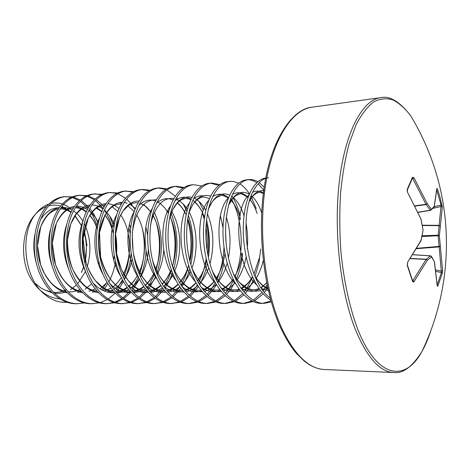 <?xml version="1.0" encoding="UTF-8"?>
<svg xmlns="http://www.w3.org/2000/svg" width="470" height="470" viewBox="0 0 470 470"><rect width="100%" height="100%" fill="white"/><g stroke="black" fill="none" stroke-linecap="round" stroke-linejoin="round"><path stroke-width="0.7" d="M434.445 261.772L431.495 256.937L427.336 260.304L414.052 281.618L413.341 282.129L412.666 281.571L407.231 265.356L407.602 262.295L420.997 240.382L423.094 230.188L420.956 219.055L407.578 192.4L407.208 189.434L412.507 177.249L412.554 177.966M407.231 265.356L407.343 264.904M431.014 330.152C428.376 338.382 425.315 345.573 421.819 351.719L421.819 351.719C405.305 382.298 377.052 378.82 357.564 328.794C349.586 307.38 343.729 280.508 340.885 251.344C339.557 231.687 339.446 212.381 340.556 193.423C342.354 175.116 345.209 158.543 349.116 143.703L356.101 124.797C361.459 114.492 367.258 106.89 373.497 101.996C379.86 98.671 386.24 97.93 392.644 99.769C398.954 102.971 404.958 108.282 410.663 115.708L410.663 115.708C399.653 101.532 389.642 95.516 380.63 97.654L311.892 107.219C291.888 109.751 272.436 139.59 265.315 186.731C258.177 233.784 265.239 292.164 281.865 328.401C294.678 355.062 308.825 368.756 324.294 369.485C319.571 369.344 314.571 367.734 309.289 364.667L304.678 361.454L296.494 353.516C290.86 346.813 285.572 338.206 280.613 327.702C263.294 290.196 256.538 228.109 265.297 180.562C274.01 132.235 295.783 108.306 311.892 107.219M412.507 177.249L413.929 177.695L412.166 178.941M436.865 188.834L436.836 188.488L437.417 188.969L439.879 196.695L442.329 207.141L439.362 235.676L442.628 270.638L442.288 273.411L437.817 286.189L437.229 286.024L434.321 261.496M270.791 300.171C260.392 293.538 252.537 280.561 247.232 261.232C242.996 244.018 242.144 227.38 244.676 211.312C246.145 202.635 248.46 195.461 251.614 189.792C255.833 182.466 260.656 178.535 266.102 178.001M270.197 297.974C246.65 281.636 238.243 214.802 254.141 189.575C258.341 182.243 263.147 178.306 268.57 177.772M84.353 302.974L76.028 303.749C60.242 303.896 44.174 289.244 37.553 267.595C30.885 245.969 34.792 220.589 45.849 207.282C51.23 200.901 57.311 197.376 64.09 196.713L72.38 196.901M77.856 303.749C62.087 303.89 46.025 289.22 39.404 267.53C32.736 245.875 36.631 220.448 47.676 207.129C53.051 200.737 59.12 197.212 65.888 196.548M99.352 302.88L90.816 303.72C75.141 303.867 59.15 289.026 52.523 267.095C45.854 245.187 49.679 219.478 60.606 206.03C65.923 199.58 71.939 196.025 78.643 195.367L87.144 195.614M123.404 281.689L118.176 289.849L116.237 292.158M115.221 293.257L108.171 299.061M107.178 299.66L100.316 302.621M92.69 303.714C77.027 303.861 61.047 289.003 54.42 267.031C47.752 245.087 51.565 219.337 62.475 205.872C67.792 199.409 73.796 195.849 80.487 195.197M130.049 291.194L122.823 297.98M121.8 298.685L114.762 302.198M113.769 302.515L106.937 303.667M114.727 302.78L105.973 303.69C90.416 303.837 74.513 288.809 67.886 266.578C61.218 244.382 64.954 218.339 75.74 204.744C80.993 198.222 86.932 194.633 93.559 193.987L102.284 194.31M139.379 279.286L132.047 291.053M131.007 292.264L123.775 298.626M122.752 299.284L115.714 302.498M107.9 303.685C92.355 303.832 76.463 288.78 69.836 266.514C63.168 244.277 66.887 218.192 77.662 204.579C82.902 198.046 88.836 194.457 95.451 193.81M146.217 289.955L138.803 297.434M137.757 298.209L130.531 302.034M129.514 302.386L122.506 303.638M130.496 302.674L121.519 303.655C106.091 303.808 90.287 288.58 83.66 266.049C76.992 243.554 80.634 217.169 91.268 203.422C96.45 196.83 102.313 193.211 108.858 192.565L117.811 192.976M155.752 276.436L148.267 289.79M147.198 291.136L139.778 298.144M138.732 298.861L131.512 302.369M123.492 303.649C108.082 303.802 92.29 288.551 85.663 265.985C78.995 243.448 82.62 217.023 93.236 203.257C98.412 196.654 104.264 193.029 110.797 192.389M162.802 288.533L155.2 296.823M154.125 297.675L146.71 301.863M145.665 302.239L138.474 303.602M146.669 302.557L137.463 303.62C122.177 303.773 106.484 288.345 99.857 265.509C93.195 242.702 96.732 215.971 107.207 202.065C112.306 195.397 118.088 191.748 124.538 191.114L133.738 191.625M163.807 289.849L156.204 297.598M155.129 298.391L147.715 302.222M139.484 303.62C124.221 303.773 108.541 288.316 101.914 265.438C95.251 242.596 98.776 215.818 109.228 201.894C114.322 195.22 120.085 191.56 126.53 190.932M179.828 286.9L172.032 296.135M170.927 297.069L163.313 301.67M162.244 302.081L154.859 303.561M163.272 302.427L153.819 303.591C138.691 303.743 123.117 288.104 116.501 264.951C109.839 241.833 113.27 214.737 123.569 200.678C128.586 193.934 134.273 190.25 140.63 189.621L142.674 189.434L150.083 190.25M180.862 288.368L173.06 296.987M171.955 297.857L164.347 302.063M155.899 303.585C140.788 303.738 125.231 288.075 118.616 264.88C111.954 241.721 115.367 214.579 125.649 200.502C130.654 193.746 136.329 190.056 142.674 189.434M197.3 284.996L194.856 288.833L189.31 295.348M188.176 296.388L180.357 301.452M179.258 301.904L171.679 303.526M180.316 302.281L170.61 303.555C155.652 303.714 140.213 287.857 133.603 264.381C126.953 240.934 130.266 213.468 140.377 199.245C145.306 192.424 150.893 188.711 157.145 188.094L159.242 187.9L166.856 188.858M198.369 286.653L190.368 296.294M189.234 297.257L181.42 301.881M172.743 303.549C157.803 303.708 142.381 287.828 135.777 264.31C129.127 240.822 132.423 213.309 142.51 199.069C147.427 192.236 153.003 188.511 159.242 187.9M215.248 282.758L211.776 288.609L207.059 294.449M205.895 295.607L197.864 301.211M196.736 301.711L188.946 303.491M197.823 302.122L190.039 303.514L187.853 303.514C173.072 303.679 157.785 287.605 151.187 263.793C144.548 240.011 147.733 212.164 157.644 197.782C162.473 190.879 167.96 187.125 174.1 186.525L176.25 186.326L184.081 187.448M216.353 284.644L213.921 288.58L208.145 295.501M206.982 296.57L198.951 301.681M190.039 303.514C175.287 303.673 160.012 287.575 153.42 263.717C146.781 239.894 149.954 211.999 159.835 197.594C164.653 190.685 170.122 186.925 176.25 186.326M233.684 280.096L229.137 288.38L225.289 293.415M224.096 294.708L215.847 300.935M214.684 301.487L206.683 303.45M215.8 301.946L207.805 303.473L205.56 303.479C190.979 303.644 175.851 287.346 169.27 263.188C162.649 239.066 165.704 210.824 175.392 196.272C180.116 189.292 185.486 185.503 191.507 184.91L193.716 184.704L201.783 186.026M234.824 282.276L231.34 288.351L226.405 294.59M225.212 295.783L216.964 301.458M207.805 303.473C193.252 303.638 178.148 287.311 171.568 263.112C164.947 238.942 167.984 210.654 177.648 196.078C182.354 189.087 187.712 185.297 193.716 184.704M252.619 276.877L246.962 288.145L244.03 292.217M242.808 293.674L234.324 300.63M233.132 301.241L224.907 303.409M234.283 301.746L226.064 303.438L223.755 303.444C209.391 303.608 194.439 287.076 187.877 262.566C181.273 238.09 184.187 209.444 193.646 194.721C198.252 187.653 203.498 183.835 209.391 183.253L211.665 183.042L219.972 184.598M253.8 279.427L249.218 288.11L245.181 293.533M243.954 294.872L235.476 301.205M226.064 303.438C211.729 303.602 196.801 287.047 190.238 262.489C183.641 237.961 186.531 209.268 195.961 194.521C200.555 187.448 205.79 183.623 211.665 183.042M267.083 284.75L263.3 290.812M262.037 292.463L253.324 300.277M252.096 300.959L243.642 303.367M253.277 301.517L244.829 303.397L242.455 303.403C228.326 303.573 213.568 286.806 207.029 261.925C200.449 237.086 203.21 208.028 212.417 193.123C216.899 185.973 222.022 182.119 227.774 181.549L233.185 181.391L238.666 183.171M267.706 287.669L264.481 292.299M263.224 293.815L254.505 300.923M244.829 303.397C230.729 303.567 215.994 286.771 209.461 261.843C202.887 236.956 205.625 207.846 214.796 192.917C219.267 185.762 224.372 181.902 230.106 181.332M271.014 300.959L262.906 303.32M271.29 301.946L264.128 303.356L261.684 303.362C245.886 304.055 229.213 281.078 224.554 250.786C223.062 241.416 222.627 232.215 223.25 223.18C224.284 210.049 227.11 199.48 231.734 191.478C236.087 184.246 241.063 180.351 246.668 179.799L249.065 179.575C252.055 179.323 255.004 180.045 257.901 181.749M264.128 303.356C250.281 303.532 235.764 286.483 229.254 261.179C222.709 235.917 225.283 206.377 234.183 191.272C238.525 184.029 243.484 180.128 249.065 179.575M64.989 196.648L71.511 197.265M72.474 197.523L79.448 200.69M80.476 201.377L87.99 208.427M89.112 209.861L93.518 216.934L96.979 225.065M73.338 197.112L80.27 199.956M81.298 200.584L88.765 207.106M89.876 208.427L94.253 214.902L97.795 222.386M100.363 267.166L100.057 268.335M79.571 195.303L86.263 196.013M87.25 196.296L94.423 199.815M95.486 200.578L103.253 208.521M104.416 210.166C107.824 215.248 110.456 221.123 112.301 227.786M106.907 282.217L101.731 290.066M88.131 195.855L95.263 199.01M96.321 199.709L101.473 204.109M102.742 205.49L104.035 207.035M109.739 216.1L113.858 226.828M115.303 232.785C116.754 240.17 117.136 247.714 116.448 255.416M115.626 261.655C114.333 269.046 112.066 275.808 108.829 281.953M107.824 283.757L103.541 290.043M94.511 193.916L101.379 194.733M118.416 208.104L118.916 208.839M128.798 236.868C130.572 251.333 128.798 264.957 123.469 277.735M122.453 279.95L116.325 289.873M128.839 227.404L130.143 233.52M131.13 252.889C130.466 262.571 128.234 271.49 124.427 279.638M109.827 192.5L116.883 193.44M117.929 193.793L125.543 198.181M126.677 199.139L130.613 203.199M131.124 203.827L135.008 209.467M142.322 228.485C145.7 244.324 144.737 259.728 139.425 274.703M138.397 277.288L132.176 288.463M146.064 251.274C145.553 260.433 143.673 268.981 140.418 276.918M125.537 191.049L132.793 192.124M156.41 223.009C160.699 238.971 160.493 254.975 155.776 271.026M154.736 274.104L147.28 288.521M154.471 212.375C162.802 231.775 163.584 252.202 156.81 273.663M141.658 189.557L149.113 190.797M167.861 210.619L168.56 212.152M169.958 215.595C175.698 231.698 176.555 248.63 172.525 266.408M171.485 270.215L168.184 279.068L163.895 286.929M171.104 213.327C177.989 231.158 178.823 249.934 173.606 269.663M172.543 273.005L169.159 281.148L164.905 288.345M158.196 188.029L165.863 189.457M167.009 189.962L175.386 196.278M176.644 197.694L177.689 198.975M187.583 219.378C191.249 232.468 191.942 246.086 189.663 260.227M188.64 265.274C186.925 272.641 184.358 279.245 180.944 285.084M183.141 203.833L186.86 211.324M188.311 215.143C193.546 230.817 194.38 247.285 190.814 264.551M189.757 268.764C187.883 275.461 185.292 281.43 181.984 286.676M175.175 186.461L183.071 188.106M202.37 213.157L204.18 218.955M205.878 226.64C207.235 234.389 207.64 242.32 207.094 250.428M206.195 258.529C204.779 267.583 202.2 275.714 198.446 282.922M199.116 201.507L203.381 210.161M206.483 219.684C209.544 231.833 210.184 244.429 208.41 257.478M207.393 263.265C205.707 271.272 203.087 278.428 199.521 284.732M220.436 215.789L223.021 227.856M223.996 246.967C223.462 259.276 220.935 270.414 216.417 280.373M225.471 230.2L226.193 244.271M223.967 263.911L221.247 273.634L217.528 282.452M210.531 183.194L218.908 185.403M230.923 198.123C242.632 217.61 244.852 253.083 234.877 277.306M231.857 195.873C235.435 201.418 238.237 208.093 240.276 215.895M242.179 258.195C240.946 266.026 238.895 273.205 236.022 279.726M239.959 183.911C243.466 186.12 246.662 189.481 249.552 193.981M251.027 196.431L256.262 208.527M260.674 249.082L258.952 262.736L255.022 276.425M247.872 179.746C250.915 179.763 253.888 180.774 256.796 182.771M258.147 183.776L264.698 191.137M259.234 182.613L264.205 187.195M35.168 214.526C22.495 228.038 19.664 256.784 29.41 275.931C32.471 281.853 36.249 286.759 40.731 290.654M41.19 291.036C46.988 295.795 53.139 298.415 59.649 298.908M66.963 302.31C59.102 302.85 51.635 300.171 44.544 294.261C22.936 277.376 19.382 230.388 37.435 211.929L38.405 210.889C41.583 207.658 45.05 205.396 48.798 204.097M81.386 225.494L74.806 215.489M71.211 211.911L61.999 206.477M60.601 206.036C56.67 204.926 52.728 204.867 48.768 205.854M46.448 206.577C42.711 207.957 39.269 210.266 36.12 213.503L36.096 213.521M51.16 203.434C57.675 202.118 63.861 203.586 69.725 207.834M84.189 229.595L87.015 245.622M51.218 291.982L45.185 290.172L41.178 288.116L35.52 283.674M66.252 289.737C62.169 291.835 57.875 292.681 53.369 292.281M83.842 266.654L81.392 272.541L83.766 266.402M437.218 284.679L441.43 272.582L438.105 235.217L441.124 205.12L441.964 204.432M437.218 285.613L434.48 261.913L431.448 256.426L431.495 256.937L430.679 255.921M410.533 258.441L426.272 259.217L427.336 260.304L426.272 259.217L430.426 255.874L412.924 254.752M433.88 207.44L430.485 210.384L426.126 204.614L412.795 178.606M412.954 254.699L430.544 255.833L431.448 256.426L430.773 255.956M437.253 285.419L437.817 286.189M436.019 271.413L441.43 272.582L442.288 273.411M435.819 269.95L441.471 271.166L442.628 270.638M414.052 281.618L412.895 280.631L426.155 259.416L410.41 258.635M416.626 248.683L439.033 246.915L440.208 246.286L416.843 248.313M412.607 281.401L412.725 281.007M421.972 236.528L439.362 235.676L438.105 235.217L422.136 235.752M407.602 262.295L421.044 240.711M423.006 230.641L421.008 240.84M422.354 225.524L438.868 225.647L440.12 226.076L438.939 225.347L422.301 225.224M433.005 208.304L441.171 206.5L442.329 207.141M421.003 218.903L423.059 229.983M436.824 189.616L437.417 188.969M407.578 192.4L420.732 218.55M434.192 207.029L436.865 188.77M407.208 189.434L407.302 190.068C407.449 190.891 406.703 189.134 407.613 192.118L407.337 191.454C407.496 192.077 406.779 189.328 407.613 192.118L407.361 191.966M418.106 212.34L430.485 210.384L434.233 206.477L434.069 207.252L436.836 188.488M412.601 177.842L407.255 190.174M418.036 212.182L430.279 210.243L431.331 209.203L427.171 203.539L426.008 204.338L414.951 205.801M415.086 206.072L426.126 204.614L427.171 203.539L413.929 177.695M410.663 115.708C423.394 136.776 432.805 159.248 438.904 183.124C453.168 239.06 446.994 299.842 421.819 351.719C412.196 366.87 402.796 373.803 393.619 372.522C379.842 371.893 367.094 357.57 355.39 329.564C340.186 291.465 333.383 229.789 339.481 180.327C345.556 130.76 362.816 99.846 380.63 97.654M268.059 289.262C263.229 286.9 258.847 282.541 254.91 276.172M249.582 200.755C253.612 193.376 258.318 190.056 263.688 190.797M267.5 286.724L262.542 289.802M260.509 290.548C250.504 293.11 241.48 287.581 233.437 273.963M228.767 204.644C234.601 193.17 241.486 189.721 249.417 194.298M251.309 195.684C255.574 199.351 259.029 205.079 261.673 212.869M263.235 260.662C261.561 267.518 259.146 273.487 255.986 278.563M254.482 280.796C251.004 285.584 247.038 288.791 242.591 290.431M240.546 291.024C229.824 292.951 220.471 286.424 212.499 271.443M208.474 208.803C214.167 195.978 221.27 191.443 229.789 195.203M231.669 196.307C236.904 200.026 241.028 206.518 244.036 215.783M245.963 223.279C247.59 231.41 248.025 239.853 247.267 248.612M246.151 256.685C244.329 266.255 241.128 274.274 236.533 280.743M235.035 282.664C231.504 286.894 227.55 289.661 223.18 290.954M221.117 291.418C209.555 292.681 199.873 285.043 192.054 268.505M188.687 213.327C194.163 198.957 201.495 193.258 210.689 196.237M226.334 216.976C230.382 229.754 231.087 243.36 228.444 257.813M227.216 263.006C225.042 270.861 221.834 277.388 217.598 282.576M216.112 284.25C212.54 288.01 208.592 290.389 204.274 291.4M202.194 291.741C189.651 292.299 179.616 283.381 172.096 264.992M169.394 218.409C174.511 202.182 182.078 195.167 192.095 197.371M193.963 198.052C198.499 200.126 202.423 204.227 205.737 210.343M207.393 213.762C213.65 229.137 214.514 245.798 209.984 263.752M208.727 267.683C206.354 274.339 203.163 279.826 199.162 284.144M197.688 285.607C194.081 288.962 190.138 291.018 185.867 291.77M183.77 292.005C169.952 291.735 159.559 281.23 152.586 260.503M150.594 224.449C155.1 205.831 162.902 197.206 173.988 198.569M175.856 199.086L179.17 200.672M179.611 200.949L183.729 204.438L187.43 209.191M189.022 211.882C197.047 226.352 198.604 250.334 191.954 268.2M190.691 271.372C188.2 277.124 185.039 281.83 181.203 285.49M179.746 286.776C176.097 289.784 172.161 291.553 167.931 292.087M165.81 292.223C151.822 292.804 137.44 275.913 133.433 253.653M132.34 232.768C135.589 210.489 143.591 199.509 156.346 199.821M169.2 208.028L169.629 208.574M171.767 211.706C181.138 226.616 182.701 253.312 174.364 271.736M173.107 274.386C170.54 279.427 167.402 283.516 163.707 286.653M162.262 287.799C158.584 290.501 154.648 292.017 150.453 292.352M148.314 292.393C132.311 292.223 116.948 270.344 115.403 245.299C113.658 220.236 125.772 199.938 139.149 201.101M163.742 250.434C163.049 259.358 160.875 267.424 157.215 274.639M155.97 276.906C153.343 281.36 150.241 284.955 146.663 287.675M145.224 288.686C141.511 291.118 137.575 292.416 133.415 292.569M131.253 292.528C115.403 291.711 100.515 270.426 99.011 246.227C97.325 222.016 109.075 202.076 122.382 202.411M124.274 202.529L127.2 203.187M130.02 204.374L135.448 208.369M145.841 227.022L147.592 234.9M148.332 249.388C147.756 259.798 145.142 269.028 140.489 277.083M139.255 279.045L134.96 284.409L130.043 288.568M128.615 289.473C124.873 291.664 120.937 292.757 116.801 292.751M114.61 292.628C98.941 291.224 84.506 270.509 83.049 247.12C81.422 223.72 92.813 204.15 106.032 203.733M107.936 203.745C111.848 204.05 115.544 205.666 119.022 208.604M129.438 224.407L130.607 227.856M132.252 234.747L133.104 251.415M132.182 258.647C130.742 266.437 128.075 273.27 124.18 279.157M122.952 280.884L118.669 285.678L113.834 289.361M112.418 290.16L107.548 292.105M98.377 292.698C82.896 290.76 68.914 270.603 67.504 247.978C65.929 225.341 76.968 206.154 90.081 205.067M91.997 204.979C95.851 205.073 99.523 206.406 103.018 208.991M104.434 210.125C108.47 213.65 111.737 218.438 114.234 224.501M116.266 264.117L115.685 266.108M107.054 282.476L100.045 288.844M96.62 290.777L92.379 292.322M82.538 292.745C67.263 290.325 53.721 270.697 52.352 248.8C50.836 226.893 61.529 208.098 74.513 206.4M76.44 206.224C80.247 206.13 83.901 207.223 87.408 209.497M88.801 210.478C92.578 213.374 95.757 217.363 98.336 222.445M100.686 268.188L100.369 269.063M91.544 283.88L85.064 289.314M81.204 291.324L77.585 292.54M67.075 292.763C52.017 289.908 38.91 270.796 37.582 249.599C36.12 228.385 46.471 209.984 59.308 207.734M61.259 207.476C65.025 207.211 68.667 208.087 72.186 210.096M73.561 210.948C77.145 213.368 80.247 216.758 82.867 221.117M84.201 223.526C90.54 236.733 91.574 251.027 87.297 266.42M85.417 271.543L77.908 283.545M76.41 285.114L70.441 289.749M66.164 291.817C62.31 293.257 58.345 293.715 54.262 293.18M51.976 292.763L45.185 290.172M269.545 291.048L261.673 288.586M256.696 284.844C235.752 267.207 233.044 207.675 249.218 194.768M252.807 192.183C256.691 190.356 260.55 190.844 264.387 193.646M266.696 282.852L261.226 287.928M259.411 289.05C253.43 292.293 247.273 291.993 240.946 288.163M235.74 283.915C216.065 265.756 213.591 211.494 228.82 197.418M232.574 194.322C237.902 191.419 243.108 192.465 248.178 197.465M249.975 199.48C252.842 203.081 255.234 207.705 257.137 213.362C254.822 206.97 252.425 202.382 249.934 199.597M253.976 273.922L259.317 257.942L253.994 273.975M252.549 276.718C249.429 282.217 245.722 286.259 241.421 288.85M239.606 289.802C233.414 292.616 227.128 291.905 220.753 287.681M215.325 282.893C196.971 264.416 194.709 215.084 208.939 200.12M212.857 196.489C218.15 193.129 223.415 193.575 228.649 197.829M230.417 199.468C234.83 204.115 238.202 210.76 240.54 219.408C237.932 208.933 232.327 201.101 230.347 199.65M234.612 276.724C238.384 270.221 240.951 262.36 242.32 253.148C241.016 262.16 238.46 270.044 234.653 276.812M233.214 279.151C230.03 283.98 226.346 287.476 222.151 289.632M220.33 290.442C213.926 292.857 207.505 291.758 201.078 287.141M195.42 281.771C178.447 263.182 176.391 218.468 189.551 202.887M193.646 198.681C196.642 196.437 199.762 195.485 203.005 195.82M224.942 253.03C223.532 263.229 220.489 271.942 215.818 279.174M214.396 281.189C211.159 285.466 207.493 288.504 203.387 290.301M201.565 290.983C194.938 293.039 188.382 291.565 181.902 286.553M176.015 280.549C160.464 262.025 158.601 221.687 170.639 205.725M174.922 200.901C180.18 196.677 185.603 196.102 191.178 199.174M192.9 200.285L194.703 201.742M194.903 201.918C198.792 205.543 201.965 210.642 204.421 217.228M206.16 222.733C208.797 232.832 209.338 243.407 207.793 254.458C209.667 243.29 208.169 229.366 206.16 222.757M206.647 260.445C204.738 268.605 201.677 275.508 197.476 281.166M196.066 282.922C192.794 286.729 189.146 289.385 185.115 290.883M183.288 291.453C176.432 293.168 169.735 291.318 163.208 285.907M157.08 279.209C142.998 260.932 141.323 224.748 152.198 208.645M156.657 203.146C161.915 198.499 167.426 197.471 173.183 200.055M177.478 202.817C180.833 205.649 183.711 209.579 186.108 214.608M187.73 218.427C192.577 231.822 193.311 246.133 189.945 261.349M188.746 265.626C186.578 272.465 183.535 278.211 179.611 282.87M178.212 284.409C174.916 287.816 171.286 290.143 167.314 291.382M165.481 291.852C158.39 293.245 151.552 291.03 144.971 285.202M138.609 277.741C126.036 259.91 124.538 227.674 134.197 211.665M138.838 205.408C144.102 200.338 149.707 198.875 155.652 201.019M157.35 201.765L160.2 203.522M160.517 203.763L164.67 207.769L168.331 213.028M169.882 215.959L170.017 216.253M170.052 216.323C176.785 231.757 177.595 248.401 172.478 266.249M171.274 269.615C168.959 275.49 165.934 280.396 162.203 284.332M160.816 285.695C157.503 288.756 153.884 290.801 149.971 291.811M148.126 292.193C140.788 293.28 133.809 290.695 127.182 284.444M120.579 276.113C109.551 258.952 108.218 230.476 116.631 214.802M144.008 204.738L151.04 212.093M152.538 214.461L153.085 215.419M153.138 215.513C161.157 229.859 162.42 253.013 155.429 270.068M154.225 272.841C151.816 277.97 148.826 282.223 145.236 285.607M143.867 286.817C140.53 289.579 136.929 291.371 133.057 292.187M131.212 292.487C123.616 293.274 116.484 290.319 109.821 283.622M102.971 274.304C93.518 258.018 92.349 233.179 99.481 218.098M119.163 202.758L121.93 203.134M127.482 205.455L134.22 211.594M136.611 214.978C146.064 229.677 147.416 255.498 138.791 273.17M137.593 275.526L133.521 281.724L128.698 286.724M127.341 287.805C123.986 290.301 120.396 291.87 116.572 292.516M114.715 292.734C106.843 293.227 99.564 289.896 92.872 282.74M85.769 272.248C77.926 254.893 76.915 238.008 82.738 221.593M103.653 204.045L105.691 204.25M111.742 206.447L117.841 211.406M120.573 214.814C131.347 229.671 132.728 257.818 122.552 275.761M68.955 269.874C62.751 254.693 61.899 239.859 66.388 225.377M88.53 205.302L89.858 205.396M96.403 207.446L101.884 211.447M104.951 214.861C108.729 219.766 111.478 225.8 113.194 232.961M114.345 255.521L113.652 259.839M52.511 267.048C47.981 254.329 47.288 241.85 50.425 229.607M73.772 206.524L74.401 206.553M76.087 206.735C79.718 207.341 83.131 208.98 86.327 211.665M89.723 215.054C92.849 218.732 95.345 223.197 97.214 228.449M36.401 263.412C33.581 253.665 33.07 244.053 34.856 234.583M40.485 219.678C45.666 211.723 51.947 207.74 59.32 207.722M61.006 207.828C64.572 208.239 67.956 209.638 71.158 212.017M74.883 215.372L81.727 225.882M83.889 231.587C86.938 241.703 87.25 252.137 84.817 262.894M83.813 266.555L83.396 267.829M430.414 210.372L418.1 212.322M434.304 206.63L441.124 205.12L436.789 190.321M412.578 280.514L412.895 280.631M412.719 280.984L407.349 264.933L407.602 262.789M393.619 372.522L324.294 369.485M41.595 291.465L44.55 294.261M36.12 213.503L38.405 210.889M84.776 262.736C87.203 252.014 86.88 241.627 83.813 231.569M81.698 226.041L74.742 215.583M70.982 212.37C67.292 209.914 63.709 208.78 60.23 208.974M58.333 209.162C55.918 209.438 53.01 210.842 49.614 213.368C46.806 215.759 43.869 220.166 40.802 226.593L37.535 245.728L40.684 264.916L44.662 273.975C48.522 279.762 51.259 283.287 52.875 284.556C56.923 288.163 61.241 290.46 65.818 291.441M68.038 291.77C72.186 292.129 76.087 291.412 79.741 289.62M98.4 263.917L98.9 261.908M97.196 228.596C95.181 223.626 93.606 220.424 92.478 218.991L89.611 215.242M86.186 211.976C82.52 209.179 78.925 207.781 75.406 207.775M73.526 207.863C71.117 208.075 68.338 209.238 65.195 211.365C62.105 213.921 59.155 217.933 56.353 223.397L52.305 243.084L55.413 264.216C57.851 270.726 60.93 276.378 64.637 281.166L67.715 284.374C71.845 288.128 76.363 290.472 81.281 291.412M88.989 291.247L95.128 288.974M113.623 259.722L114.316 255.375M113.182 233.108C111.384 225.735 108.611 219.707 104.857 215.019M101.773 211.712L95.898 207.84M89.088 206.577L81.281 209.303L76.287 213.95L70.729 223.996L67.539 239.694C67.533 250.346 69.272 260.245 72.75 269.38C77.315 277.846 82.062 283.862 86.985 287.417C89.976 289.397 93.354 290.707 97.12 291.347M104.217 291L110.902 288.245M112.295 287.334C114.862 285.772 117.858 282.535 121.284 277.629M122.488 275.614C125.713 270.127 127.934 262.818 129.15 253.694M105.027 205.314C102.348 205.308 99.528 206.218 96.573 208.046C93.73 210.161 90.945 213.533 88.213 218.162L83.078 238.449L86.127 263.083C88.742 270.144 91.879 276.049 95.533 280.807L102.431 287.152C105.821 289.397 109.463 290.766 113.346 291.247M115.479 291.318C119.327 291.283 123.193 289.984 127.065 287.423M128.469 286.394C131.823 283.792 134.843 280.126 137.528 275.385M121.366 204.074C118.663 203.904 115.884 204.626 113.023 206.248C110.562 207.84 107.883 210.813 104.998 215.154L99.517 232.368L100.615 256.978C103.488 266.884 107.137 274.75 111.56 280.584L114.997 284.233C119.691 288.433 124.685 290.724 129.978 291.118M132.082 291.095C136.018 290.854 139.866 289.314 143.638 286.483M145.048 285.319C148.579 282.223 151.622 278.029 154.178 272.735M155.394 269.974C159.683 258.835 160.957 246.991 159.224 234.442C156.845 221.817 155.288 220.083 152.509 214.573M150.999 212.234C147.933 208.351 145.994 206.283 145.171 206.025L140.859 203.598M138.11 202.87C135.395 202.447 132.475 203.075 129.35 204.761L123.046 210.959L119.503 217.463L115.573 233.866L116.26 252.372L121.325 269.363L127.893 280.208C132.851 285.249 136.429 288.186 138.632 289.015L147.028 290.936M149.108 290.812C152.826 290.501 156.669 288.697 160.628 285.402M162.05 284.086C165.052 281.26 167.831 277.089 170.387 271.572M133.233 252.361C135.231 262.377 138.585 270.92 143.303 277.999C146.446 282.141 149.037 284.867 151.07 286.189C155.37 289.379 159.853 290.883 164.512 290.713M166.562 290.478C170.704 289.379 172.813 288.991 178.059 284.162M179.493 282.664L183.647 276.977C184.88 274.697 185.779 273.916 188.729 265.568M189.933 261.302C191.831 253.318 192.442 245.123 191.76 236.721C191.202 228.661 188.282 219.49 187.724 218.474M186.096 214.672C181.772 206.277 178.688 204.133 177.014 202.84M152.415 259.763C157.614 277.94 167.326 285.59 170.575 287.511C174.558 289.873 178.512 290.842 182.442 290.431M184.469 290.078C188.493 288.633 190.109 288.703 195.949 282.717M197.388 281.001L201.46 274.639C202.235 273.423 205.367 266.361 206.641 260.415M204.415 217.263C202.458 212.123 200.15 207.993 197.494 204.873L194.745 202.106M190.949 199.644C187.548 198.428 185.086 198.199 183.57 198.963C181.82 199.309 179.658 200.731 177.072 203.24L172.754 209.608L169.3 218.932M171.926 264.404C178.206 281.101 186.555 286.289 189.357 287.934C193.352 290.025 197.183 290.742 200.843 290.078M202.84 289.596C206.929 288.345 210.748 285.49 214.308 281.031M215.754 279.051C220.371 272.177 223.432 263.5 224.942 253.019M254.734 275.761C260.039 284.097 263.635 286.348 267.859 288.38M249.47 201.137C251.474 197.782 252.807 195.902 253.465 195.502C255.392 193.834 256.902 192.906 258.001 192.724C258.888 192.177 260.674 192.412 263.347 193.446M233.267 273.528C237.303 280.114 238.167 280.866 240.076 282.958L247.238 288.216C251.579 290.019 255.51 290.108 259.017 288.486M260.95 287.505C262.983 286.06 263.053 286.494 266.654 282.635M228.661 205.032L233.008 198.111L235.958 195.543L239.353 194.192C240.305 193.117 243.225 194.269 248.113 197.647M252.513 276.642C249.323 281.859 248.783 282.012 246.609 284.379L241.063 288.333M239.113 289.126C235.858 290.29 232.262 290.102 228.326 288.557C225.242 287.293 219.132 283.827 212.322 270.978M208.375 209.209C210.772 204.25 212.364 201.413 213.145 200.69L216.347 197.606L220.318 195.796C221.247 194.85 223.99 195.614 228.543 198.093M233.161 279.033C229.607 284.162 225.782 287.493 221.699 289.021M219.725 289.649C216.429 290.578 212.71 290.119 208.574 288.269C206.712 287.617 203.962 285.437 200.32 281.712C197.57 278.716 194.762 274.145 191.889 268.006M188.593 213.774C193.176 202.347 194.938 202.012 197.294 199.633C199.274 198.287 200.778 197.535 201.795 197.371C202.911 196.554 205.478 197.024 209.497 198.781M242.32 253.148L242.42 256.555"/></g></svg>
